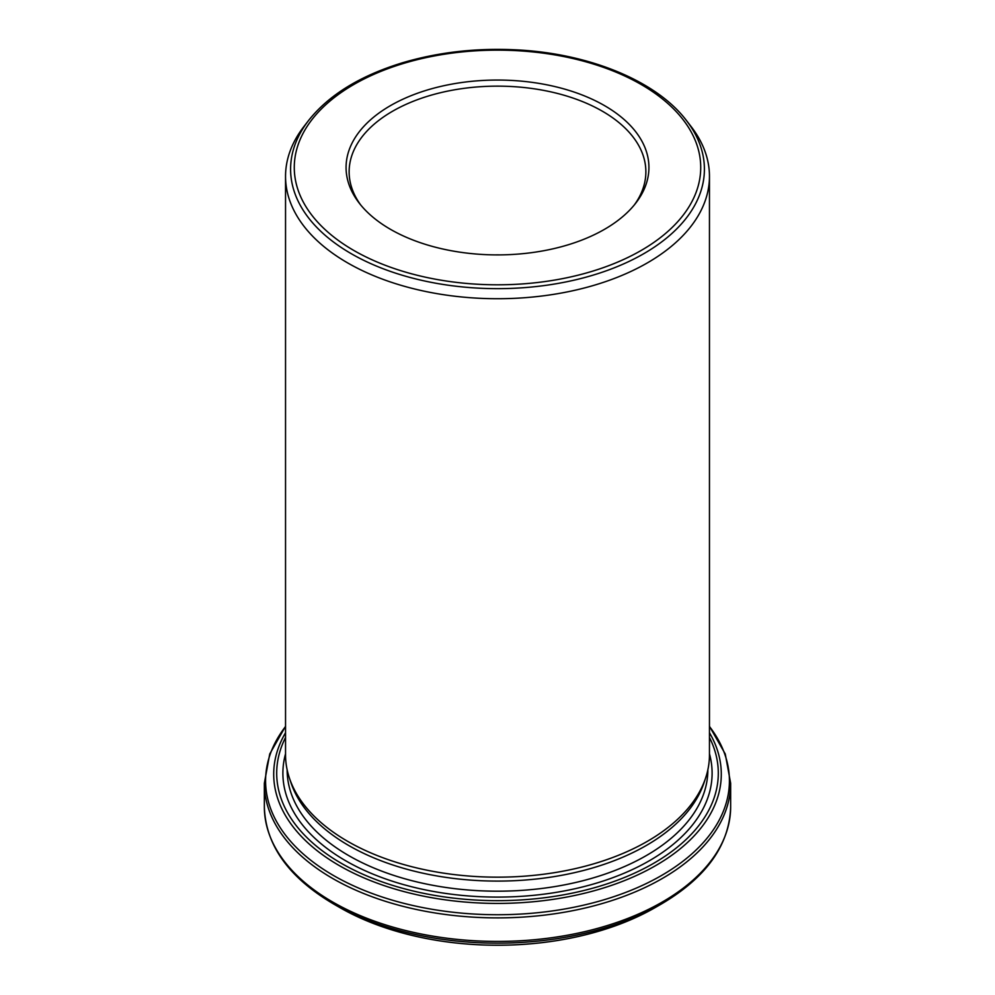 <?xml version="1.0" encoding="UTF-8"?>
<svg xmlns="http://www.w3.org/2000/svg" width="995" height="995" viewBox="0 0 995 995"><rect width="100%" height="100%" fill="white"/><g stroke="black" fill="none" stroke-linecap="round" stroke-linejoin="round"><path stroke-width="1.49" d="M289.383 777.978L290.938 782.642A210.368 121.452 0 0 0 348.747 845.514A210.368 121.452 0 0 0 559.14 875.762A210.368 121.452 0 0 0 704.062 782.642L705.617 777.978A211.96 122.373 180 0 1 559.613 871.794A211.96 122.373 180 0 1 347.628 841.322A211.96 122.373 180 0 1 289.383 777.978A211.96 122.373 180 0 1 285.54 754.795L285.54 176.351A211.96 122.373 0 0 0 347.628 262.891A211.96 122.373 0 0 0 578.617 289.408A211.96 122.373 0 0 0 709.46 176.351A211.96 122.373 0 0 0 690.99 126.402L686.376 120.432A206.898 119.45 180 0 1 614.835 267.593A206.898 119.45 180 0 1 351.198 253.663A206.898 119.45 180 0 1 308.624 120.432C328.947 94.923 360.24 75.707 402.515 62.772C438.31 52.175 476.219 47.872 516.231 49.849C589.115 53.357 656.501 81.018 686.376 120.432M709.46 176.351L709.46 754.795A211.96 122.373 180 0 1 705.617 777.978M350.613 913.385A223.079 128.79 0 0 0 364.182 919.716A223.079 128.79 0 0 0 630.818 919.716A223.079 128.79 0 0 0 644.387 913.385M308.624 120.432L304.01 126.402A211.96 122.373 0 0 0 285.54 176.351M390.426 229.298A151.427 87.423 0 0 0 635.73 203.167A151.427 87.423 0 0 0 497.5 80.048A151.427 87.423 0 0 0 359.27 203.167A151.427 87.423 0 0 0 390.426 229.298M500.025 254.882A148.367 85.657 0 0 0 494.975 254.882M634.3 204.97A148.367 85.657 0 0 0 645.867 171.799A148.367 85.657 0 0 0 497.5 86.142A148.367 85.657 0 0 0 349.133 171.799A148.367 85.657 0 0 0 360.7 204.97M353.797 250.441A203.229 117.335 0 0 0 693.801 197.843A203.229 117.335 0 0 0 444.902 54.14A203.229 117.335 0 0 0 353.797 250.441M287.132 769.744A210.368 121.452 0 0 0 348.747 855.613A210.368 121.452 0 0 0 577.995 881.943A210.368 121.452 0 0 0 707.868 769.744M709.46 732.743A223.8 129.213 180 0 1 615.631 883.946A223.8 129.213 180 0 1 339.258 865.575A223.8 129.213 180 0 1 285.54 732.743M285.54 737.482A220.803 127.472 0 0 0 341.372 863.337A220.803 127.472 0 0 0 610.01 882.876A220.803 127.472 0 0 0 709.46 737.482M364.182 919.716L339.618 907.452A223.266 128.902 0 0 0 655.382 907.452L630.818 919.716M655.382 907.452L661.488 903.933A231.91 133.89 180 0 1 333.512 903.933C288.562 877.366 265.516 844.991 264.347 806.808A233.153 134.611 0 0 0 332.641 901.992A233.153 134.611 0 0 0 586.727 931.171A233.153 134.611 0 0 0 730.653 806.808L730.653 783.276A233.153 134.611 180 0 1 586.727 907.639A233.153 134.611 180 0 1 332.641 878.461A233.153 134.611 180 0 1 264.347 783.276L264.347 806.808M285.54 726.499A231.91 133.89 0 0 0 333.512 875.513A231.91 133.89 0 0 0 628.765 891.221A231.91 133.89 0 0 0 709.46 726.499M285.54 753.787A214.609 123.902 0 0 0 345.75 860.812A214.609 123.902 0 0 0 594.948 883.585A214.609 123.902 0 0 0 709.46 753.787M339.618 907.452L333.512 903.933M661.488 903.933C706.438 877.366 729.484 844.991 730.653 806.808M709.46 726.263L725.268 753.999L730.653 783.276M285.54 726.263L269.732 753.999L264.347 783.276"/></g></svg>
